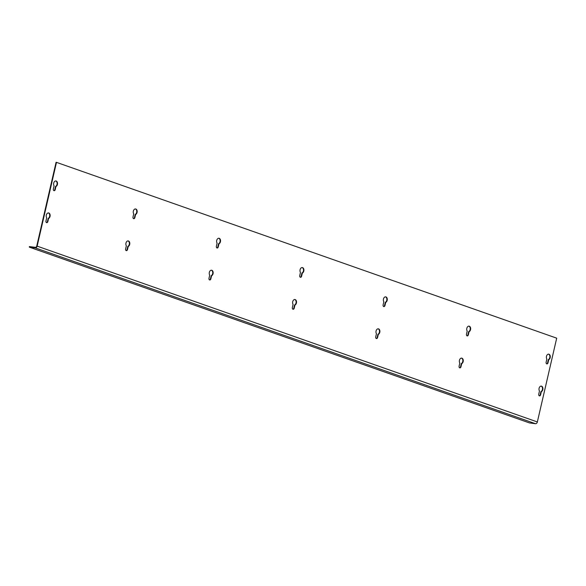 <?xml version="1.0" encoding="UTF-8"?>
<svg xmlns="http://www.w3.org/2000/svg" width="586" height="586" viewBox="0 0 586 586"><rect width="100%" height="100%" fill="white"/><g stroke="black" fill="none" stroke-linecap="round" stroke-linejoin="round"><path stroke-width="0.88" d="M301.607 276.218L302.332 273.091A2.842 1.948 97.2 0 0 303.914 270.095A2.842 1.948 97.2 0 0 302.31 267.56A2.842 1.948 97.2 0 0 300.237 269.223A2.842 1.948 97.2 0 0 300.464 272.439L299.746 275.567A1.421 0.974 97.2 0 0 300.501 277.303A1.421 0.974 97.2 0 0 301.607 276.218L301.197 276.167A1.421 0.974 -82.8 0 1 300.296 277.244M556.7 338.166L537.355 421.949A1.992 1.436 109.4 0 1 535.472 423.7L529.51 422.938L29.3 247.131L29.425 246.581L35.387 247.336A1.421 1.026 -70.6 0 0 36.735 246.091L56.08 162.3L56.49 162.359L556.7 338.166M29.3 247.131L35.263 247.885A1.992 1.436 -70.6 0 0 37.145 246.142L56.49 162.359M294.948 305.064A2.842 1.948 97.2 0 0 296.538 302.061A2.842 1.948 97.2 0 0 294.926 299.527A2.842 1.948 97.2 0 0 292.861 301.189A2.842 1.948 97.2 0 0 293.088 304.412L292.363 307.533A1.421 0.974 97.2 0 0 293.117 309.276A1.421 0.974 97.2 0 0 294.223 308.192L294.948 305.064L294.538 305.013L293.813 308.141A1.421 0.974 -82.8 0 1 292.912 309.218M211.575 275.764A2.842 1.948 97.2 0 0 213.165 272.761A2.842 1.948 97.2 0 0 211.561 270.227A2.842 1.948 97.2 0 0 209.488 271.889A2.842 1.948 97.2 0 0 209.715 275.112L208.997 278.233A1.421 0.974 97.2 0 0 209.744 279.969A1.421 0.974 97.2 0 0 210.857 278.892L211.575 275.764L211.165 275.713L210.447 278.833A1.421 0.974 -82.8 0 1 209.546 279.918M48.565 218.468A2.842 1.948 97.2 0 0 50.147 215.465A2.842 1.948 97.2 0 0 48.543 212.93A2.842 1.948 97.2 0 0 46.477 214.593A2.842 1.948 97.2 0 0 46.704 217.816L45.979 220.937A1.421 0.974 97.2 0 0 46.733 222.68A1.421 0.974 97.2 0 0 47.84 221.596L48.565 218.468L48.155 218.417L47.429 221.545A1.421 0.974 -82.8 0 1 46.528 222.621M218.959 243.791A2.842 1.948 97.2 0 0 220.548 240.787A2.842 1.948 97.2 0 0 218.937 238.253A2.842 1.948 97.2 0 0 216.871 239.916A2.842 1.948 97.2 0 0 217.098 243.139L216.38 246.267A1.421 0.974 97.2 0 0 217.128 248.003A1.421 0.974 97.2 0 0 218.241 246.918L218.959 243.791L218.549 243.739L217.824 246.867A1.421 0.974 -82.8 0 1 216.93 247.944M135.593 214.491A2.842 1.948 97.2 0 0 137.175 211.487A2.842 1.948 97.2 0 0 135.571 208.953A2.842 1.948 97.2 0 0 133.505 210.616A2.842 1.948 97.2 0 0 133.733 213.839L133.007 216.959A1.421 0.974 97.2 0 0 133.762 218.703A1.421 0.974 97.2 0 0 134.868 217.618L135.593 214.491L135.183 214.439L134.458 217.567A1.421 0.974 -82.8 0 1 133.557 218.644M55.941 186.495A2.842 1.948 97.2 0 0 57.531 183.499A2.842 1.948 97.2 0 0 55.926 180.964A2.842 1.948 97.2 0 0 53.853 182.627A2.842 1.948 97.2 0 0 54.08 185.843L53.363 188.97A1.421 0.974 97.2 0 0 54.11 190.706A1.421 0.974 97.2 0 0 55.223 189.622L55.941 186.495L55.531 186.443L54.813 189.571A1.421 0.974 -82.8 0 1 53.912 190.648M128.209 246.464L127.492 249.585A1.421 0.974 -82.8 0 1 126.378 250.669A1.421 0.974 -82.8 0 1 125.631 248.933L126.349 245.805A2.842 1.948 -82.8 0 1 126.122 242.589A2.842 1.948 -82.8 0 1 128.188 240.927A2.842 1.948 -82.8 0 1 129.799 243.461A2.842 1.948 -82.8 0 1 128.209 246.464L127.799 246.413A2.842 1.948 97.2 0 0 129.381 243.556A2.842 1.948 97.2 0 0 127.982 240.919M378.314 334.364A2.842 1.948 97.2 0 0 379.904 331.361A2.842 1.948 97.2 0 0 378.292 328.827A2.842 1.948 97.2 0 0 376.227 330.489A2.842 1.948 97.2 0 0 376.454 333.712L375.736 336.84A1.421 0.974 97.2 0 0 376.483 338.576A1.421 0.974 97.2 0 0 377.596 337.492L378.314 334.364L377.904 334.313L377.186 337.441A1.421 0.974 -82.8 0 1 376.285 338.518M541.332 391.66A2.842 1.948 97.2 0 0 542.922 388.657A2.842 1.948 97.2 0 0 541.31 386.123A2.842 1.948 97.2 0 0 539.245 387.786A2.842 1.948 97.2 0 0 539.472 391.008L538.746 394.129A1.421 0.974 97.2 0 0 539.501 395.872A1.421 0.974 97.2 0 0 540.607 394.788L541.332 391.66L540.922 391.609L540.197 394.737A1.421 0.974 -82.8 0 1 539.296 395.814M385.698 302.398A2.842 1.948 97.2 0 0 387.287 299.395A2.842 1.948 97.2 0 0 385.676 296.86A2.842 1.948 97.2 0 0 383.61 298.523A2.842 1.948 97.2 0 0 383.837 301.739L383.112 304.867A1.421 0.974 97.2 0 0 383.867 306.603A1.421 0.974 97.2 0 0 384.973 305.518L385.698 302.398L385.288 302.339L384.562 305.467A1.421 0.974 -82.8 0 1 383.662 306.544M469.064 331.698A2.842 1.948 97.2 0 0 470.653 328.695A2.842 1.948 97.2 0 0 469.042 326.16A2.842 1.948 97.2 0 0 466.976 327.823A2.842 1.948 97.2 0 0 467.203 331.039L466.485 334.166A1.421 0.974 97.2 0 0 467.232 335.903A1.421 0.974 97.2 0 0 468.346 334.818L469.064 331.698L468.654 331.647L467.936 334.767A1.421 0.974 -82.8 0 1 467.035 335.844M548.716 359.687A2.842 1.948 97.2 0 0 550.298 356.684A2.842 1.948 97.2 0 0 548.694 354.156A2.842 1.948 97.2 0 0 546.628 355.819A2.842 1.948 97.2 0 0 546.855 359.035L546.13 362.163A1.421 0.974 97.2 0 0 546.885 363.899A1.421 0.974 97.2 0 0 547.991 362.815L548.716 359.687L548.298 359.636L547.58 362.763A1.421 0.974 -82.8 0 1 546.679 363.84M459.102 366.14L459.827 363.012A2.842 1.948 -82.8 0 1 459.6 359.797A2.842 1.948 -82.8 0 1 461.665 358.134A2.842 1.948 -82.8 0 1 463.27 360.668A2.842 1.948 -82.8 0 1 461.687 363.664L460.962 366.792A1.421 0.974 -82.8 0 1 459.856 367.876A1.421 0.974 -82.8 0 1 459.102 366.14M302.098 267.546A2.842 1.948 -82.8 0 1 303.504 270.19A2.842 1.948 -82.8 0 1 301.915 273.039L301.197 276.167M211.348 270.219A2.842 1.948 -82.8 0 1 212.755 272.856A2.842 1.948 -82.8 0 1 211.165 275.713M48.338 212.923A2.842 1.948 -82.8 0 1 49.737 215.567A2.842 1.948 -82.8 0 1 48.155 218.417M218.732 238.246A2.842 1.948 -82.8 0 1 220.131 240.89A2.842 1.948 -82.8 0 1 218.549 243.739M135.366 208.946A2.842 1.948 -82.8 0 1 136.765 211.59A2.842 1.948 -82.8 0 1 135.183 214.439M55.714 180.949A2.842 1.948 -82.8 0 1 57.12 183.594A2.842 1.948 -82.8 0 1 55.531 186.443M294.721 299.519A2.842 1.948 -82.8 0 1 296.12 302.164A2.842 1.948 -82.8 0 1 294.538 305.013M126.18 250.61A1.421 0.974 97.2 0 0 127.074 249.533L127.799 246.413M378.087 328.819A2.842 1.948 -82.8 0 1 379.494 331.464A2.842 1.948 -82.8 0 1 377.904 334.313M541.105 386.115A2.842 1.948 -82.8 0 1 542.504 388.76A2.842 1.948 -82.8 0 1 540.922 391.609M385.471 296.846A2.842 1.948 -82.8 0 1 386.87 299.49A2.842 1.948 -82.8 0 1 385.288 302.339M468.837 326.153A2.842 1.948 -82.8 0 1 470.243 328.79A2.842 1.948 -82.8 0 1 468.654 331.647M548.481 354.142A2.842 1.948 -82.8 0 1 549.888 356.786A2.842 1.948 -82.8 0 1 548.298 359.636M459.651 367.818A1.421 0.974 97.2 0 0 460.552 366.741L461.277 363.613A2.842 1.948 97.2 0 0 462.859 360.764A2.842 1.948 97.2 0 0 461.453 358.119M301.915 273.039L302.332 273.091M461.277 363.613L461.687 363.664M37.145 246.142L537.355 421.949M35.263 247.885L535.472 423.7M127.492 249.585L127.074 249.533M55.223 189.622L54.813 189.571M134.868 217.618L134.458 217.567M218.241 246.918L217.824 246.867M47.84 221.596L47.429 221.545M210.857 278.892L210.447 278.833M293.813 308.141L294.223 308.192M460.552 366.741L460.962 366.792M547.58 362.763L547.991 362.815M467.936 334.767L468.346 334.818M384.562 305.467L384.973 305.518M540.197 394.737L540.607 394.788M377.186 337.441L377.596 337.492"/></g></svg>
